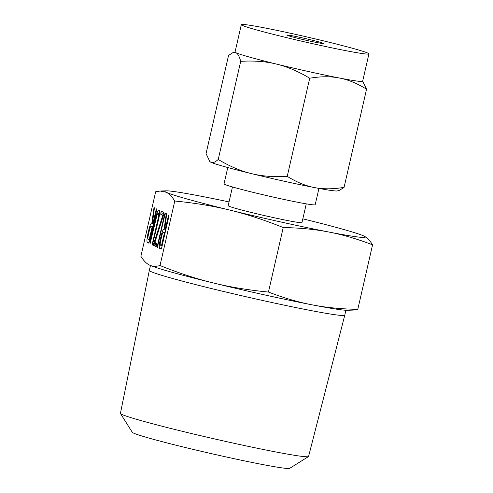 <?xml version="1.0" encoding="UTF-8"?>
<svg xmlns="http://www.w3.org/2000/svg" width="493" height="493" viewBox="0 0 493 493"><rect width="100%" height="100%" fill="white"/><g stroke="black" fill="none" stroke-linecap="round" stroke-linejoin="round"><path stroke-width="0.74" d="M157.396 247.431L157.433 245.606L164.557 214.498L165.284 213.007L157.396 247.431M165.371 213.395L164.945 213.303L165.284 213.007M153.798 243.493L162.727 215.49L160.817 214.566L160.835 212.779L161.556 211.331L163.929 212.483L163.898 214.011L154.845 242.476L156.836 243.443L156.743 245.194L156.096 246.673L153.724 245.526L153.68 243.955L153.798 243.493L156.916 244.183M150.063 243.887L150.1 242.069L155.837 217.031C157.02 212.335 158.043 210.012 158.912 210.055L159.307 210.246C159.948 211.115 159.787 213.857 158.814 218.467L152.436 245.033L152.473 243.209L158.216 218.109C158.764 215.614 158.882 214.073 158.567 213.481L158.173 213.29C157.68 213.315 157.107 214.64 156.46 217.259L150.063 243.887M148.837 229.806C150.001 225.227 151.006 222.978 151.85 223.07L153.939 208.052L154.297 207.695L154.346 208.41L152.417 223.341L152.898 223.569L156.312 209.143L156.651 208.835L156.743 209.279L156.54 210.616L149.441 241.619L148.787 243.141L147.413 242.482C146.698 241.804 146.822 239.123 147.777 234.434L148.837 229.806L149.484 229.948M151.77 223.046L152.436 223.193M154.383 208.151L153.939 208.052L154.297 207.695M156.743 209.242L156.312 209.143L156.651 208.835M149.502 265.068C152.429 266.516 155.936 266.676 160.009 265.536C178.768 273.079 196.528 278.884 213.284 282.951A102.858 4.166 -167.1 0 1 149.502 265.068A102.858 4.166 -167.1 0 1 149.139 264.889A102.858 4.166 -167.1 0 1 149.132 264.883L149.502 265.068C146.538 263.669 143.673 260.748 140.893 256.292L155.665 191.777L160.213 191.031L166.178 192.245A102.858 4.166 12.9 0 0 229.96 210.129C213.296 206.025 194.908 202.987 174.787 201.021L160.009 265.536M174.787 201.021C172.008 196.565 169.136 193.644 166.178 192.245A102.858 4.166 12.9 0 1 166.104 190.834L160.213 191.031M161.137 235.753C162.296 231.168 163.3 228.925 164.151 229.011L166.24 213.999L166.597 213.642L166.64 214.35L164.711 229.282L165.192 229.516L168.606 215.09L168.951 214.782L169.044 215.225L168.84 216.563L161.735 247.566L161.088 249.088L159.714 248.423C158.999 247.751 159.116 245.07 160.077 240.381L161.137 235.753L161.784 235.894M164.07 228.986L164.73 229.14M166.677 214.098L166.24 213.999L166.597 213.642M169.037 215.182L168.606 215.09L168.951 214.782M347.355 310.282A102.858 4.166 -167.1 0 1 312.174 304.853A102.858 4.166 -167.1 0 1 264.944 294.974A102.858 4.166 -167.1 0 1 213.284 282.951C229.948 287.055 248.343 290.094 268.457 292.059C283.795 297.951 298.37 302.215 312.174 304.853C325.898 307.54 341.107 309.037 357.789 309.345L353.241 310.085L347.355 310.282M120.477 413.522A96.511 3.913 12.9 0 0 230.046 442.406A96.511 3.913 12.9 0 0 308.47 456.58L289.674 468.35A80.803 3.272 -167.1 0 1 224.013 456.481A80.803 3.272 -167.1 0 1 132.278 432.299L120.477 413.522A96.511 3.913 12.9 0 1 120.434 413.356L149.33 270.423A100.252 4.061 12.9 0 0 149.33 270.423A100.252 4.061 12.9 0 0 263.194 300.601A100.252 4.061 12.9 0 0 344.78 315.187A100.252 4.061 12.9 0 0 344.78 315.181L345.907 310.263M308.47 456.58A96.511 3.913 12.9 0 0 308.581 456.444L344.78 315.187M372.566 244.824C357.228 238.939 342.66 234.674 328.849 232.03A102.858 4.166 12.9 0 0 364.315 236.233L364.339 236.246A102.858 4.166 12.9 0 0 363.957 236.055C366.903 237.447 369.775 240.368 372.566 244.824L357.789 309.345M283.235 227.544C264.476 220.001 246.722 214.196 229.96 210.129A102.858 4.166 12.9 0 0 281.626 222.152A102.858 4.166 12.9 0 0 328.849 232.03C315.126 229.344 299.923 227.852 283.235 227.544L268.457 292.059M363.957 236.055A102.858 4.166 12.9 0 0 302.831 218.824M229.029 201.92A102.858 4.166 12.9 0 0 201.28 196.263A102.858 4.166 12.9 0 0 166.104 190.834M306.264 203.856L301.969 222.602A37.856 1.534 -167.1 0 1 271.162 217.093A37.856 1.534 -167.1 0 1 228.167 205.698L232.462 186.952M227.772 167.534L224.032 183.883A46.761 1.898 12.9 0 0 277.134 197.958A46.761 1.898 12.9 0 0 315.187 204.761L318.934 188.412M302.117 37.813A18.672 0.758 -167.1 0 1 323.322 43.433A18.672 0.758 -167.1 0 1 308.125 40.716A18.672 0.758 -167.1 0 1 286.92 35.095A18.672 0.758 -167.1 0 1 302.117 37.813M344.077 187.352L339.591 190.243L337.366 190.92A65.452 2.65 -167.1 0 1 314.355 187.543A65.452 2.65 -167.1 0 1 284.301 181.258A65.452 2.65 -167.1 0 1 251.43 173.61C262.079 176.254 274.016 177.172 287.234 176.352C296.539 182.151 305.574 185.879 314.355 187.543C323.125 189.281 333.034 189.22 344.077 187.352L366.552 89.215C357.252 83.422 348.212 79.687 339.437 78.023C330.667 76.286 320.758 76.347 309.715 78.221C298.234 71.368 287.166 66.66 276.511 64.084A65.452 2.65 12.9 0 0 309.388 71.738A65.452 2.65 12.9 0 0 339.437 78.023A65.452 2.65 12.9 0 0 362.651 81.259L368.918 53.879A65.452 2.65 -167.1 0 1 315.656 44.358A65.452 2.65 -167.1 0 1 241.323 24.656A65.452 2.65 -167.1 0 1 294.586 34.171A65.452 2.65 -167.1 0 1 368.918 53.879M287.234 176.352L309.715 78.221M362.669 81.166L366.552 89.215M276.511 64.084C265.863 61.44 253.926 60.522 240.707 61.342C239.401 56.461 237.811 53.583 235.925 52.708A65.452 2.65 12.9 0 0 276.511 64.084M218.226 159.473C229.707 166.326 240.775 171.034 251.43 173.61A65.452 2.65 -167.1 0 1 210.844 162.228C212.711 163.177 215.176 162.259 218.226 159.473L240.707 61.342M210.844 162.228A65.452 2.65 -167.1 0 1 210.086 161.772L210.844 162.228M241.323 24.656L235.05 52.036A65.452 2.65 12.9 0 0 235.925 52.708L233.023 52.572L228.536 55.462L206.062 153.594L209.778 161.488M152.436 223.169L151.752 223.015M154.223 209.346L153.557 209.198M153.539 223.717L152.898 223.569M156.564 210.517L155.917 210.375M149.077 242.846L147.413 242.482M148.424 234.576L147.777 234.434M149.194 239.746L152.152 226.805L151.117 226.305C150.642 226.287 150.088 227.556 149.447 230.102L148.387 234.73C147.851 237.324 147.771 238.828 148.153 239.247L149.835 239.888M152.799 226.946L152.152 226.805M152.861 226.694L151.117 226.305M150.747 242.211L150.1 242.069M156.484 217.173L155.837 217.031M153.113 243.351L152.473 243.209M158.863 218.251L158.216 218.109M159.609 213.715L158.567 213.481M159.621 213.611L158.173 213.29M156.934 243.93L153.871 243.252M156.94 243.838L153.902 243.166M163.417 215.644L162.727 215.49M163.565 215.176L160.817 214.566M164.003 213.481L160.835 212.779M156.454 246.13L153.724 245.526M156.848 244.651L153.68 243.955M158.08 245.748L157.433 245.606M165.204 214.646L164.557 214.498M164.736 229.116L164.046 228.962M166.523 215.293L165.851 215.145M165.839 229.658L165.192 229.516M168.859 216.458L168.218 216.316M161.377 248.792L159.714 248.423M160.718 240.522L160.077 240.381M161.488 245.687L164.452 232.751L163.417 232.246C162.936 232.234 162.382 233.497 161.747 236.042L160.687 240.67C160.151 243.265 160.071 244.768 160.453 245.187L162.135 245.828M165.1 232.893L164.452 232.751M165.155 232.634L163.417 232.246M154.106 210.258L153.403 210.104M166.4 216.205L165.703 216.051M149.33 270.417L150.457 265.499M235.075 51.944L233.023 52.572"/></g></svg>
